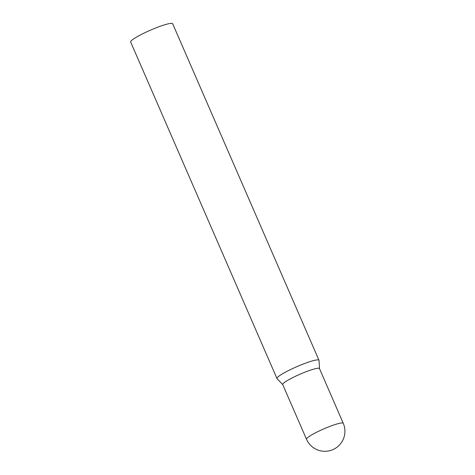 <?xml version="1.0" encoding="UTF-8"?>
<svg xmlns="http://www.w3.org/2000/svg" width="475" height="475" viewBox="0 0 475 475"><rect width="100%" height="100%" fill="white"/><g stroke="black" fill="none" stroke-linecap="round" stroke-linejoin="round"><path stroke-width="0.71" d="M343.253 423.267L319.479 368.582A20.039 2.595 156.5 0 0 307.925 371.04A20.039 2.595 156.5 0 0 282.726 384.566L306.5 439.244A20.039 20.039 0 0 0 337.505 446.821A20.039 20.039 0 0 0 343.253 423.267A20.039 2.595 156.5 0 0 331.698 425.725A20.039 2.595 156.5 0 0 307.782 437.493A20.039 2.595 156.5 0 0 306.5 439.244M282.75 384.619L277.062 378.664A22.907 2.969 -23.5 0 1 276.978 378.545A22.907 2.969 -23.5 0 1 278.445 376.538A22.907 2.969 -23.5 0 1 301.376 364.776A22.907 2.969 -23.5 0 1 318.992 360.276A22.907 2.969 -23.5 0 1 319.028 360.418L319.503 368.642M276.978 378.545L130.655 42.02A22.907 2.969 -23.5 0 1 132.121 40.013A22.907 2.969 -23.5 0 1 155.052 28.251A22.907 2.969 -23.5 0 1 172.668 23.75L318.992 360.276M282.797 384.667A20.039 2.595 -23.5 0 1 284.008 382.808A20.039 2.595 -23.5 0 1 304.499 372.347A20.039 2.595 -23.5 0 1 319.509 368.707"/></g></svg>
